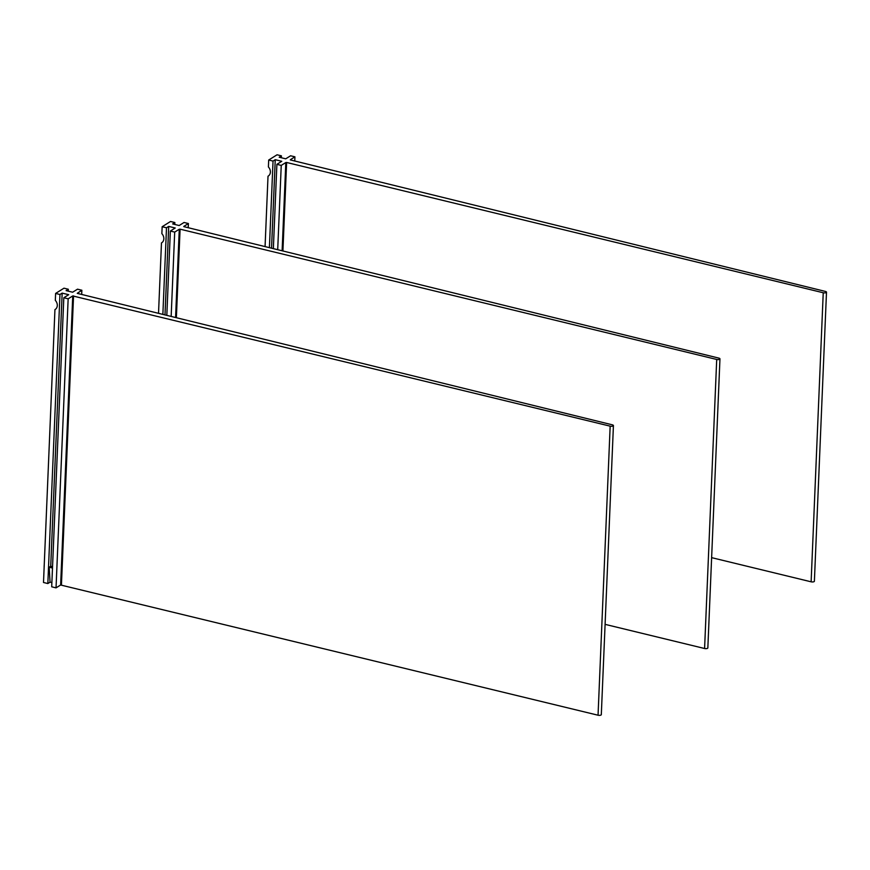 <?xml version="1.0" encoding="UTF-8"?>
<svg xmlns="http://www.w3.org/2000/svg" width="870" height="870" viewBox="0 0 870 870"><rect width="100%" height="100%" fill="white"/><g stroke="black" fill="none" stroke-linecap="round" stroke-linejoin="round"><path stroke-width="1.3" d="M183.798 226.624L718.848 358.114A2.197 0.816 -177.6 0 1 719.958 358.875A2.197 0.816 -177.6 0 1 716.706 359.462L180.079 229.169L179.274 229.234L175.577 317.517M605.085 624.356L704.591 648.509A2.197 0.816 2.4 0 0 707.843 647.932L719.958 358.875M164.995 314.918L168.704 226.407L166.496 227.788L162.864 314.396M179.274 229.234L174.696 232.105L170.346 231.05L175.218 227.994L168.704 226.407M183.809 226.407L188.398 223.536L184.048 222.47L179.176 225.526L172.662 223.927L174.87 222.546L170.52 221.491L162.157 226.722L166.496 227.788M161.95 242.621L161.472 242.915A6.231 5.089 -122.1 0 0 161.722 242.773A6.231 5.089 -122.1 0 0 163.843 238.815A6.231 5.089 -122.1 0 0 161.863 233.66L162.157 226.722M161.472 242.915L158.525 313.33M174.87 222.546L174.794 224.449M188.398 223.536L188.214 227.744M180.079 229.169L176.371 317.713M174.696 232.105L171.162 316.441M170.346 231.05L166.822 315.375M290.341 159.917L825.38 291.417A2.197 0.816 -177.6 0 1 826.5 292.179A2.197 0.816 -177.6 0 1 823.237 292.755L286.621 162.472L285.817 162.538L282.119 250.821M711.627 557.648L811.123 581.812A2.197 0.816 2.4 0 0 814.385 581.225L826.5 292.179M271.538 248.222L275.246 159.699L273.039 161.081L269.406 247.7M285.817 162.538L281.238 165.409L276.888 164.343L281.76 161.298L275.246 159.699M290.352 159.699L294.93 156.828L290.591 155.773L285.719 158.818L279.205 157.231L281.412 155.85L277.062 154.784L268.689 160.026L273.039 161.081M268.493 175.914L268.014 176.208A6.231 5.089 -122.1 0 0 268.254 176.066A6.231 5.089 -122.1 0 0 270.385 172.119A6.231 5.089 -122.1 0 0 268.406 166.964L268.689 160.026M268.014 176.208L265.067 246.634M281.412 155.85L281.325 157.742M294.93 156.828L294.756 161.048M286.621 162.472L282.913 251.017M281.238 165.409L277.704 249.733M276.888 164.343L273.354 248.668M77.539 293.429L612.306 424.821A2.197 0.816 -177.6 0 1 613.426 425.582A2.197 0.816 -177.6 0 1 610.164 426.159L72.743 295.941L60.628 584.999L56.039 587.87L51.7 586.804L63.814 297.747L68.154 298.812L72.743 295.941M51.874 582.606L50.047 582.16L47.839 583.542L43.5 582.487L54.941 309.622A6.231 5.089 -122.1 0 0 55.18 309.481A6.231 5.089 -122.1 0 0 57.3 305.522A6.231 5.089 -122.1 0 0 55.321 300.367L55.615 293.429L59.954 294.495L47.839 583.542M60.628 584.999L598.049 715.216A2.197 0.816 2.4 0 0 601.311 714.64L613.426 425.582M52.483 568.023L49.198 567.218L50.047 582.16M49.198 567.218L50.721 566.261L62.161 293.114L59.954 294.495M52.537 566.707L50.721 566.261M63.814 297.747L68.686 294.702L62.161 293.114M77.256 293.32L81.856 290.232L77.506 289.177L72.634 292.222L66.12 290.634L68.328 289.253L63.989 288.188L55.615 293.429M68.328 289.253L68.251 291.156M44.163 566.707A3.741 3.056 57.9 0 1 44.207 565.554M81.856 290.232L81.682 294.451M73.548 295.876L61.433 584.923M68.154 298.812L56.039 587.87M716.706 359.462L704.591 648.509M823.237 292.755L811.123 581.812M610.164 426.159L598.049 715.216"/></g></svg>
